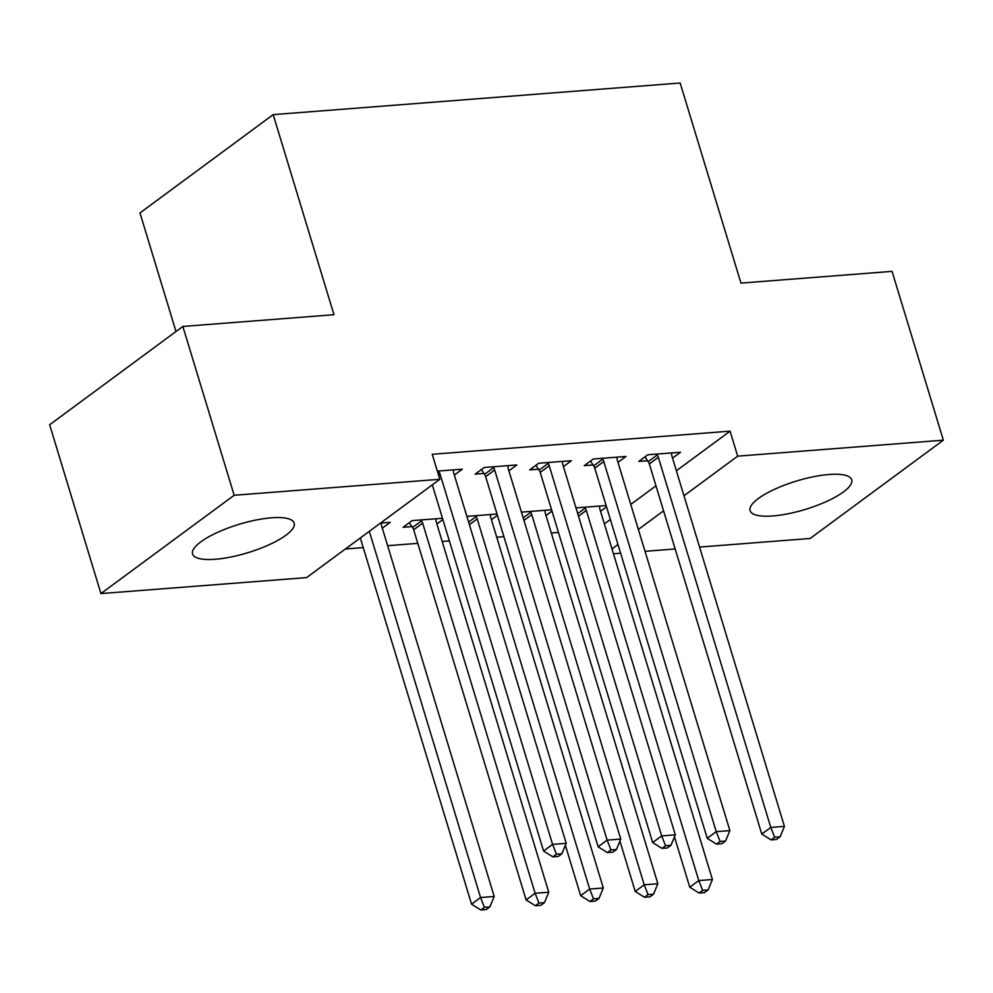 <?xml version="1.0" encoding="UTF-8"?>
<svg xmlns="http://www.w3.org/2000/svg" width="993" height="993" viewBox="0 0 993 993"><rect width="100%" height="100%" fill="white"/><g stroke="black" fill="none" stroke-linecap="round" stroke-linejoin="round"><path stroke-width="1.49" d="M271.461 517.812A53.088 14.858 -16.9 0 1 294.176 523.1A53.088 14.858 -16.9 0 1 269.426 544.598A53.088 14.858 -16.9 0 1 215.295 559.258A53.088 14.858 -16.9 0 1 192.58 553.97A53.088 14.858 -16.9 0 1 217.33 532.471A53.088 14.858 -16.9 0 1 271.461 517.812M828.994 474.505A53.088 14.858 -16.9 0 1 851.709 479.793A53.088 14.858 -16.9 0 1 826.958 501.291A53.088 14.858 -16.9 0 1 772.827 515.95A53.088 14.858 -16.9 0 1 750.112 510.663A53.088 14.858 -16.9 0 1 774.875 489.164A53.088 14.858 -16.9 0 1 828.994 474.505M345.378 548.98L363.227 547.602M387.63 545.703L417.78 543.357M442.183 541.47L449.357 540.912M496.736 537.225L503.91 536.667M551.289 532.993L558.463 532.434M306.601 577.603L100.938 593.578L234.162 495.271L439.825 479.296L306.601 577.603M234.162 495.271L182.861 326.449L49.65 424.756L100.938 593.578M175.997 331.513L139.976 212.936L273.187 114.629L680.155 83.015L740.952 283.104L892.062 271.362L943.35 440.184L810.139 538.479L699.568 547.069M675.166 548.968L645.016 551.314M620.613 553.2L613.451 553.759M436.87 523.969L442.866 519.55M411.958 526.575L403.121 527.271L412.12 520.617L442.468 518.272M508.888 470.831L516.869 464.947L484.137 467.492L475.126 474.133L483.963 473.438M545.976 515.491L551.971 511.072M551.574 509.794L521.424 512.127M617.994 462.353L625.975 456.47L593.243 459.014L584.244 465.655L593.069 464.972M604.377 523.907L610.372 519.488M630.766 504.432L655.976 485.825M676.382 470.769L730.091 431.148L432.228 454.285L439.825 479.296M672.546 458.121L680.528 452.225L647.796 454.769L638.797 461.41L647.622 460.727M600.529 511.258L606.524 506.84M606.127 505.549L575.977 507.895M563.441 466.598L571.422 460.702L538.69 463.247L529.691 469.888L538.516 469.205M491.423 519.736L497.419 515.317M497.021 514.026L466.871 516.372M454.335 475.076L462.316 469.18L437.342 471.116M382.317 528.214L390.299 522.318L380.48 523.075M730.091 431.148L737.687 456.159L943.35 440.184M182.861 326.449L333.983 314.719L273.187 114.629M611.973 548.918L617.969 544.499M638.375 529.443L663.585 510.836M683.978 495.78L737.687 456.159M658.322 457.289L649.323 463.93L761.78 834.07L770.791 827.43L658.322 457.289A6.802 5.126 53.6 0 0 657.229 454.98L656.621 454.086M774.652 837.236L771.052 839.892L776.501 839.47L780.101 836.814L774.652 837.236L770.791 827.43L784.42 826.375L671.963 456.221A6.802 5.126 53.6 0 1 671.653 453.863L671.69 452.92M649.323 463.93A6.802 5.126 53.6 0 0 648.218 461.621L645.003 456.83M761.78 834.07L771.052 839.892M780.101 836.814L784.42 826.375M674.483 836.876L689.775 887.208L698.774 880.568L712.415 879.513L599.958 509.359A6.802 5.126 -126.4 0 1 599.635 507.001L599.685 506.058M584.616 507.224L585.212 508.118A6.802 5.126 -126.4 0 1 586.317 510.414L698.774 880.568L702.634 890.373L699.035 893.03L704.496 892.608L708.096 889.951L702.634 890.373M712.415 879.513L708.096 889.951M699.035 893.03L689.775 887.208M603.769 461.522L594.77 468.162L707.227 838.315L716.238 831.675L603.769 461.522A6.802 5.126 53.6 0 0 602.677 459.213L602.068 458.319M720.099 841.468L716.499 844.124L721.948 843.702L725.548 841.046L720.099 841.468L716.238 831.675L729.867 830.607L617.41 460.467A6.802 5.126 53.6 0 1 617.1 458.096L617.137 457.152M594.77 468.162A6.802 5.126 53.6 0 0 593.665 465.854L590.45 461.075M707.227 838.315L716.499 844.124M725.548 841.046L729.867 830.607M549.216 465.754L540.217 472.395L652.674 842.548L661.686 835.907L549.216 465.754A6.802 5.126 53.6 0 0 548.111 463.458L547.515 462.564M665.546 845.713L661.946 848.37L667.395 847.948L670.995 845.291L665.546 845.713L661.686 835.907L675.314 834.852L562.857 464.699A6.802 5.126 53.6 0 1 562.547 462.328L562.584 461.397M540.217 472.395A6.802 5.126 53.6 0 0 539.112 470.099L535.897 465.307M652.674 842.548L661.946 848.37M670.995 845.291L675.314 834.852M619.93 841.108L635.222 891.453L644.221 884.813L657.862 883.745L545.405 513.604A6.802 5.126 -126.4 0 1 545.083 511.234L545.132 510.29M530.063 511.457L530.659 512.351A6.802 5.126 -126.4 0 1 531.764 514.659L644.221 884.813L648.081 894.606L644.482 897.262L649.943 896.84L653.543 894.184L648.081 894.606M657.862 883.745L653.543 894.184M644.482 897.262L635.222 891.453M565.377 845.341L580.669 895.686L589.668 889.045L603.31 887.99L490.852 517.837A6.802 5.126 -126.4 0 1 490.53 515.466L490.579 514.535M475.51 515.702L476.106 516.596A6.802 5.126 -126.4 0 1 477.211 518.892L589.668 889.045L593.529 898.851L589.929 901.507L595.39 901.085L598.99 898.429L593.529 898.851M603.31 887.99L598.99 898.429M589.929 901.507L580.669 895.686M494.663 469.999L485.664 476.64L598.121 846.793L607.133 840.14L494.663 469.999A6.802 5.126 53.6 0 0 493.558 467.691L492.962 466.797M610.993 849.946L607.393 852.602L612.842 852.18L616.442 849.524L610.993 849.946L607.133 840.14L620.762 839.085L508.304 468.932A6.802 5.126 53.6 0 1 507.994 466.573L508.031 465.63M485.664 476.64A6.802 5.126 53.6 0 0 484.559 474.331L481.344 469.552M598.121 846.793L607.393 852.602M616.442 849.524L620.762 839.085M432.315 484.832L543.568 851.026L552.58 844.385L440.11 474.232A6.802 5.126 53.6 0 0 439.005 471.936L438.409 471.042M556.44 854.191L552.84 856.847L558.289 856.425L561.889 853.757L556.44 854.191L552.58 844.385L566.209 843.318L453.751 473.177A6.802 5.126 53.6 0 1 453.441 470.806L453.478 469.863M543.568 851.026L552.84 856.847M561.889 853.757L566.209 843.318M409.327 522.69L412.554 527.469A6.802 5.126 -126.4 0 1 413.659 529.778L526.116 899.919L535.115 893.278L548.757 892.223L436.299 522.07A6.802 5.126 -126.4 0 1 435.977 519.711L436.026 518.768M420.958 519.935L421.553 520.828A6.802 5.126 -126.4 0 1 422.658 523.137L535.115 893.278L538.976 903.084L535.376 905.74L540.837 905.318L544.437 902.662L538.976 903.084M548.757 892.223L544.437 902.662M535.376 905.74L526.116 899.919M360.31 537.97L471.563 904.164L480.562 897.523L494.204 896.456L381.746 526.315A6.802 5.126 -126.4 0 1 381.424 523.944L381.473 523.001M369.309 531.329L480.562 897.523L484.423 907.329L480.823 909.985L486.285 909.551L489.884 906.894L484.423 907.329M494.204 896.456L489.884 906.894M480.823 909.985L471.563 904.164M657.229 454.98L648.218 461.621M577.727 513.642L585.212 508.118M578.497 516.186L586.317 510.414M602.677 459.213L593.665 465.854M548.111 463.458L539.112 470.099M523.174 517.874L530.659 512.351M523.944 520.431L531.764 514.659M468.622 522.119L476.106 516.596M469.391 524.664L477.211 518.892M493.558 467.691L484.559 474.331M440.11 474.232L438.621 475.337M439.005 471.936L437.851 472.792M412.554 527.469L421.553 520.828M413.659 529.778L422.658 523.137"/></g></svg>
